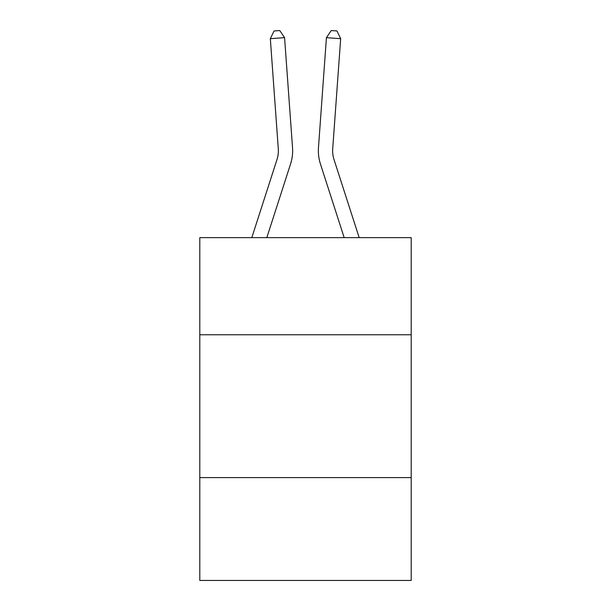 <?xml version="1.0" encoding="UTF-8"?>
<svg xmlns="http://www.w3.org/2000/svg" width="611" height="611" viewBox="0 0 611 611"><rect width="100%" height="100%" fill="white"/><g stroke="black" fill="none" stroke-linecap="round" stroke-linejoin="round"><path stroke-width="0.92" d="M411.203 334.767L411.203 237.641L199.797 237.641L199.797 334.767L411.203 334.767L411.203 580.45L199.797 580.45L199.797 334.767M411.203 477.603L199.797 477.603M292.532 147.702L284.573 37.653L292.532 147.702A42.854 42.854 138.1 0 1 290.576 163.947L266.824 237.641M251.816 237.641L276.982 159.563A28.564 28.564 -33 0 0 278.288 148.733L270.329 38.676L274.064 30.962L279.762 30.55L284.573 37.653L270.329 38.676M359.184 237.641L334.018 159.563A28.564 28.564 33 0 1 332.712 148.733L340.671 38.676L326.427 37.653L318.468 147.702A42.854 42.854 20.8 0 0 320.424 163.947L344.176 237.641L320.424 163.947M276.982 159.563A28.564 28.564 -41.9 0 0 278.288 148.733A28.564 28.564 -41.9 0 1 276.982 159.563A28.564 28.564 -41.9 0 0 278.288 148.733A28.564 28.564 -41.9 0 1 276.982 159.563A28.564 28.564 -41.9 0 0 278.288 148.733A28.564 28.564 -41.9 0 1 276.982 159.563A28.564 28.564 -41.9 0 0 278.288 148.733A28.564 28.564 -41.9 0 1 276.982 159.563A28.564 28.564 -41.9 0 0 278.288 148.733A28.564 28.564 -41.9 0 1 276.982 159.563A28.564 28.564 -41.9 0 0 278.288 148.733A28.564 28.564 -41.9 0 1 276.982 159.563A28.564 28.564 -41.9 0 0 278.288 148.733A28.564 28.564 -41.9 0 1 276.982 159.563A28.564 28.564 -41.9 0 0 278.288 148.733A28.564 28.564 -41.9 0 1 276.982 159.563A28.564 28.564 -41.9 0 0 278.288 148.733A28.564 28.564 -41.9 0 1 276.982 159.563A28.564 28.564 -41.9 0 0 278.288 148.733A28.564 28.564 -41.9 0 1 276.982 159.563A28.564 28.564 -41.9 0 0 278.288 148.733A28.564 28.564 -41.9 0 1 276.982 159.563A28.564 28.564 -41.9 0 0 278.288 148.733M334.018 159.563A28.564 28.564 -159.2 0 1 332.712 148.733A28.564 28.564 -159.2 0 0 334.018 159.563A28.564 28.564 -159.2 0 1 332.712 148.733A28.564 28.564 -159.2 0 0 334.018 159.563A28.564 28.564 -159.2 0 1 332.712 148.733A28.564 28.564 -159.2 0 0 334.018 159.563A28.564 28.564 -159.2 0 1 332.712 148.733A28.564 28.564 -159.2 0 0 334.018 159.563A28.564 28.564 -159.2 0 1 332.712 148.733A28.564 28.564 -159.2 0 0 334.018 159.563A28.564 28.564 -159.2 0 1 332.712 148.733A28.564 28.564 -159.2 0 0 334.018 159.563A28.564 28.564 -159.2 0 1 332.712 148.733A28.564 28.564 -159.2 0 0 334.018 159.563A28.564 28.564 -159.2 0 1 332.712 148.733A28.564 28.564 -159.2 0 0 334.018 159.563A28.564 28.564 -159.2 0 1 332.712 148.733A28.564 28.564 -159.2 0 0 334.018 159.563A28.564 28.564 -159.2 0 1 332.712 148.733A28.564 28.564 -159.2 0 0 334.018 159.563A28.564 28.564 -159.2 0 1 332.712 148.733A28.564 28.564 -159.2 0 0 334.018 159.563A28.564 28.564 -159.2 0 1 332.712 148.733M340.671 38.676L336.936 30.962L331.238 30.55L326.427 37.653L318.468 147.702"/></g></svg>
